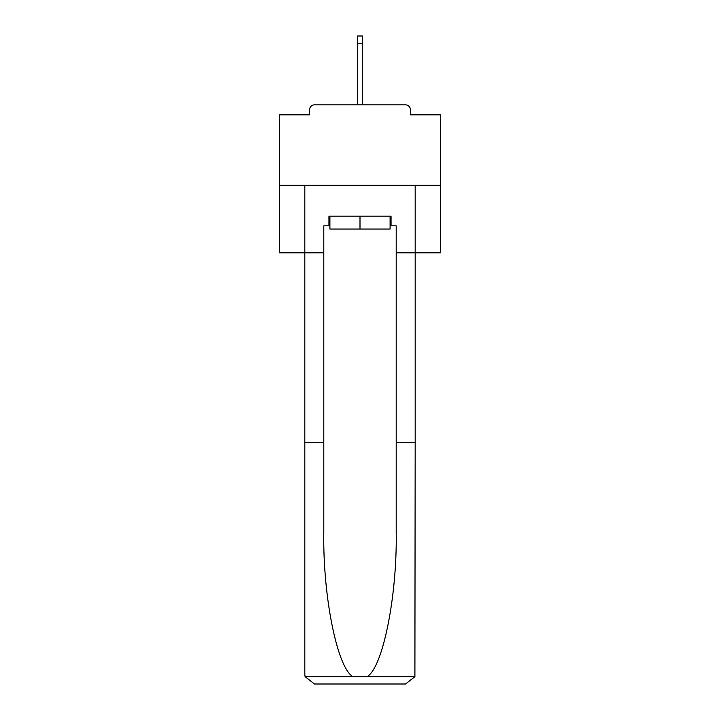 <?xml version="1.0" encoding="UTF-8"?>
<svg xmlns="http://www.w3.org/2000/svg" width="720" height="720" viewBox="0 0 720 720"><rect width="100%" height="100%" fill="white"/><g stroke="black" fill="none" stroke-linecap="round" stroke-linejoin="round"><path stroke-width="1.08" d="M410.355 114.831L410.355 109.683L410.355 114.831L440.433 114.831L440.433 252.855L396.198 252.855L396.198 225.828L391.05 225.828L391.05 216.18L328.95 216.18L328.95 225.828L329.913 225.828M440.433 185.292L279.567 185.292L279.567 252.855L304.821 252.855L304.821 185.292L415.179 185.292L415.179 442.692L396.198 442.692L396.198 252.855M279.567 185.292L279.567 114.831L309.645 114.831L309.645 109.683L309.645 114.831M410.355 109.683A4.824 4.824 0 0 0 405.531 104.85L314.469 104.85A4.824 4.824 0 0 0 309.645 109.683M405.531 104.85L385.092 104.85M334.908 104.85L314.469 104.85M329.913 216.18L329.913 229.05L390.087 229.05L390.087 216.18M360 216.18L360 229.05M328.95 225.828L323.802 225.828L323.802 442.692L304.821 442.692L304.821 674.352L305.1 676.656L314.469 684L338.922 684M314.469 684L405.531 684L314.469 684M381.078 684L405.531 684L414.9 676.656L415.179 442.692M323.802 442.692L323.802 532.692C322.803 596.628 337.329 668.259 352.989 676.656L367.011 676.656C382.671 668.259 397.197 596.628 396.198 532.692L396.198 442.692M304.821 674.352L304.821 252.855L323.802 252.855M390.087 225.828L391.05 225.828M362.412 43.398L357.588 43.398L357.588 36L362.412 36L362.412 104.85M357.588 43.398L357.588 104.85M305.1 676.656L352.989 676.656M367.011 676.656L414.9 676.656"/></g></svg>
